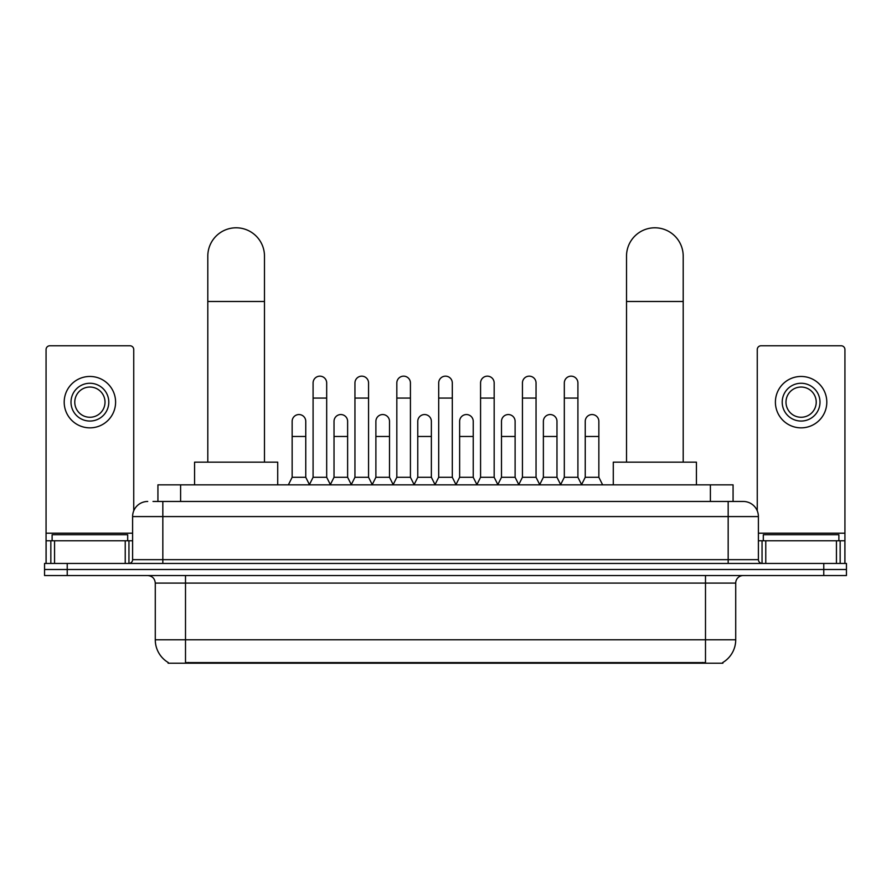 <?xml version="1.0" encoding="UTF-8"?>
<svg xmlns="http://www.w3.org/2000/svg" width="891" height="891" viewBox="0 0 891 891"><rect width="100%" height="100%" fill="white"/><g stroke="black" fill="none" stroke-linecap="round" stroke-linejoin="round"><path stroke-width="1.34" d="M153.007 501.466L162.83 501.466L153.007 501.466L157.93 501.466L157.93 484.838L733.07 484.838L733.07 501.466M722.879 662.458L722.879 663.205L168.121 663.205L168.121 662.458M168.343 662.592A26.452 26.452 0 0 1 155.279 639.783L185.506 639.783L185.506 662.592L705.494 662.592L705.494 639.783L735.721 639.783L735.721 583.093A7.562 7.562 0 0 1 743.283 575.53M155.279 639.783L155.279 583.093C154.822 578.504 152.305 575.987 147.717 575.53M722.657 662.592A26.452 26.452 0 0 0 735.721 639.783M67.226 563.446L846.45 563.446L846.45 569.494L44.55 569.494L44.55 575.53L67.226 575.53L67.226 569.494L44.55 569.494L44.55 563.446L67.226 563.446L67.226 569.494L846.45 569.494L846.45 575.53L67.226 575.53M147.717 501.466A15.114 15.114 0 0 0 132.603 516.58L132.603 559.659A3.776 3.776 0 0 1 128.816 563.446M743.283 501.466L728.17 501.466L743.283 501.466A15.114 15.114 0 0 1 758.397 516.58L758.397 559.659C758.62 561.954 759.878 563.223 762.184 563.446M758.397 516.58L162.83 516.58L162.83 501.466L728.17 501.466L728.17 559.659L758.397 559.659M127.691 540.77L127.691 534.723L52.112 534.723L52.112 540.77M125.23 563.446L125.23 540.77L54.563 540.77L54.563 563.446M133.739 510.844L133.739 349.55A3.776 3.776 0 0 0 129.952 345.775L49.84 345.775A3.776 3.776 0 0 0 46.065 349.55L46.065 540.77L54.563 540.77M125.23 540.77L132.603 540.77M46.065 563.446L46.065 540.77M89.902 383.264A18.9 18.9 0 0 0 71.002 402.153A18.9 18.9 0 0 0 89.902 421.053A18.9 18.9 0 0 0 108.791 402.153A18.9 18.9 0 0 0 89.902 383.264M89.902 387.039A15.114 15.114 0 0 0 74.777 402.153A15.114 15.114 0 0 0 89.902 417.266A15.114 15.114 0 0 0 105.015 402.153A15.114 15.114 0 0 0 89.902 387.039M89.902 427.847A25.694 25.694 0 0 0 115.596 402.153A25.694 25.694 0 0 0 89.902 376.459A25.694 25.694 0 0 0 64.197 402.153A25.694 25.694 0 0 0 89.902 427.847M838.888 540.77L838.888 534.723L763.309 534.723L763.309 540.77M207.803 462.162L207.803 256.14A28.345 28.345 0 0 1 236.148 227.795A28.345 28.345 0 0 1 264.482 256.14A28.345 28.345 0 0 0 236.148 227.795M264.482 462.162L264.482 256.14M277.714 484.838L277.714 462.162L194.572 462.162L194.572 484.838M626.518 462.162L626.518 256.14A28.345 28.345 0 0 1 654.852 227.795A28.345 28.345 0 0 1 683.197 256.14A28.345 28.345 0 0 0 654.852 227.795M683.197 462.162L683.197 256.14M696.428 484.838L696.428 462.162L613.286 462.162L613.286 484.838M309.311 484.838L313.086 477.286L326.685 477.286L330.472 484.838M326.685 477.286L326.685 382.963A6.805 6.805 0 0 0 319.891 376.158A6.805 6.805 0 0 1 320.315 376.169M313.086 477.286L313.086 398.077L326.685 398.077M313.086 398.077L313.086 382.963A6.805 6.805 0 0 1 319.891 376.158M351.177 484.838L354.952 477.286L368.562 477.286L372.338 484.838M368.562 477.286L368.562 382.963A6.805 6.805 0 0 0 361.757 376.158A6.805 6.805 0 0 1 362.18 376.169M354.952 477.286L354.952 398.077L368.562 398.077M354.952 398.077L354.952 382.963A6.805 6.805 0 0 1 361.757 376.158M393.042 484.838L396.829 477.286L410.428 477.286L414.215 484.838M410.428 477.286L410.428 382.963A6.805 6.805 0 0 0 403.634 376.158A6.805 6.805 0 0 1 404.057 376.169M396.829 477.286L396.829 398.077L410.428 398.077M396.829 398.077L396.829 382.963A6.805 6.805 0 0 1 403.634 376.158M434.919 484.838L438.695 477.286L452.305 477.286L456.081 484.838M452.305 477.286L452.305 382.963A6.805 6.805 0 0 0 445.5 376.158A6.805 6.805 0 0 1 445.923 376.169M438.695 477.286L438.695 398.077L452.305 398.077M438.695 398.077L438.695 382.963A6.805 6.805 0 0 1 445.5 376.158M476.785 484.838L480.572 477.286L494.171 477.286L497.958 484.838M494.171 477.286L494.171 382.963A6.805 6.805 0 0 0 487.366 376.158A6.805 6.805 0 0 1 487.8 376.169M480.572 477.286L480.572 398.077L494.171 398.077M480.572 398.077L480.572 382.963A6.805 6.805 0 0 1 487.366 376.158M518.662 484.838L522.438 477.286L536.048 477.286L539.823 484.838M536.048 477.286L536.048 382.963A6.805 6.805 0 0 0 529.243 376.158A6.805 6.805 0 0 1 529.666 376.169M522.438 477.286L522.438 398.077L536.048 398.077M522.438 398.077L522.438 382.963A6.805 6.805 0 0 1 529.243 376.158M560.528 484.838L564.315 477.286L577.914 477.286L581.689 484.838M577.914 477.286L577.914 382.963A6.805 6.805 0 0 0 571.109 376.158A6.805 6.805 0 0 1 571.543 376.169M564.315 477.286L564.315 398.077L577.914 398.077M564.315 398.077L564.315 382.963A6.805 6.805 0 0 1 571.109 376.158M288.372 484.838L292.148 477.286L305.758 477.286L309.422 484.615M305.758 477.286L305.758 421.354A6.805 6.805 0 0 0 299.376 414.56A6.805 6.805 0 0 1 305.758 421.354M292.148 477.286L292.148 436.467L305.758 436.467M292.148 436.467L292.148 421.354A6.805 6.805 0 0 1 299.376 414.56M330.349 484.615L334.025 477.286L347.624 477.286L351.288 484.615M347.624 477.286L347.624 421.354A6.805 6.805 0 0 0 341.253 414.56A6.805 6.805 0 0 1 347.624 421.354M334.025 477.286L334.025 436.467L347.624 436.467M334.025 436.467L334.025 421.354A6.805 6.805 0 0 1 341.253 414.56M372.226 484.615L375.891 477.286L389.501 477.286L393.165 484.615M389.501 477.286L389.501 421.354A6.805 6.805 0 0 0 383.119 414.56A6.805 6.805 0 0 1 389.501 421.354M375.891 477.286L375.891 436.467L389.501 436.467M375.891 436.467L375.891 421.354A6.805 6.805 0 0 1 383.119 414.56M414.092 484.615L417.768 477.286L431.367 477.286L435.031 484.615M431.367 477.286L431.367 421.354A6.805 6.805 0 0 0 424.996 414.56A6.805 6.805 0 0 1 431.367 421.354M417.768 477.286L417.768 436.467L431.367 436.467M417.768 436.467L417.768 421.354A6.805 6.805 0 0 1 424.996 414.56M455.969 484.615L459.633 477.286L473.232 477.286L476.908 484.615M473.232 477.286L473.232 421.354A6.805 6.805 0 0 0 466.862 414.56A6.805 6.805 0 0 1 473.232 421.354M459.633 477.286L459.633 436.467L473.232 436.467M459.633 436.467L459.633 421.354A6.805 6.805 0 0 1 466.862 414.56M497.835 484.615L501.499 477.286L515.109 477.286L518.774 484.615M515.109 477.286L515.109 421.354A6.805 6.805 0 0 0 508.739 414.56A6.805 6.805 0 0 1 515.109 421.354M501.499 477.286L501.499 436.467L515.109 436.467M501.499 436.467L501.499 421.354A6.805 6.805 0 0 1 508.739 414.56M539.712 484.615L543.376 477.286L556.975 477.286L560.651 484.615M556.975 477.286L556.975 421.354A6.805 6.805 0 0 0 550.605 414.56A6.805 6.805 0 0 1 556.975 421.354M543.376 477.286L543.376 436.467L556.975 436.467M543.376 436.467L543.376 421.354A6.805 6.805 0 0 1 550.605 414.56M581.578 484.615L585.242 477.286L598.852 477.286L602.628 484.838M598.852 477.286L598.852 421.354A6.805 6.805 0 0 0 592.482 414.56A6.805 6.805 0 0 1 598.852 421.354M585.242 477.286L585.242 436.467L598.852 436.467M585.242 436.467L585.242 421.354A6.805 6.805 0 0 1 592.482 414.56M836.437 563.446L836.437 540.77L765.77 540.77L765.77 563.446M844.935 563.446L844.935 540.77L844.935 563.446M836.437 540.77L844.935 540.77L844.935 349.55A3.776 3.776 0 0 0 841.16 345.775L761.048 345.775A3.776 3.776 0 0 0 757.261 349.55L757.261 510.844M758.397 540.77L765.77 540.77M801.098 383.264A18.9 18.9 0 0 0 782.209 402.153A18.9 18.9 0 0 0 801.098 421.053A18.9 18.9 0 0 0 819.998 402.153A18.9 18.9 0 0 0 801.098 383.264M801.098 387.039A15.114 15.114 0 0 0 785.985 402.153A15.114 15.114 0 0 0 801.098 417.266A15.114 15.114 0 0 0 816.223 402.153A15.114 15.114 0 0 0 801.098 387.039M801.098 427.847A25.694 25.694 0 0 0 826.803 402.153A25.694 25.694 0 0 0 801.098 376.459A25.694 25.694 0 0 0 775.404 402.153A25.694 25.694 0 0 0 801.098 427.847M702.476 663.205L702.476 662.458M188.524 663.205L188.524 662.458M180.606 501.466L180.606 484.838M710.394 501.466L710.394 484.838M705.494 575.53L705.494 583.093L155.279 583.093M735.721 583.093L705.494 583.093L705.494 639.783L185.506 639.783L185.506 575.53M823.774 575.53L823.774 563.446M162.83 563.446L162.83 516.58L132.603 516.58M132.603 559.659L728.17 559.659L728.17 563.446M132.603 533.208L46.065 533.208M128.95 540.77L128.95 563.435M46.12 540.77L46.12 563.446M50.843 563.446L50.843 540.77M207.803 301.481L264.482 301.481M626.518 301.481L683.197 301.481M844.935 533.208L758.397 533.208M844.88 563.446L844.88 540.77M840.157 540.77L840.157 563.446M762.05 563.435L762.05 540.77"/></g></svg>
